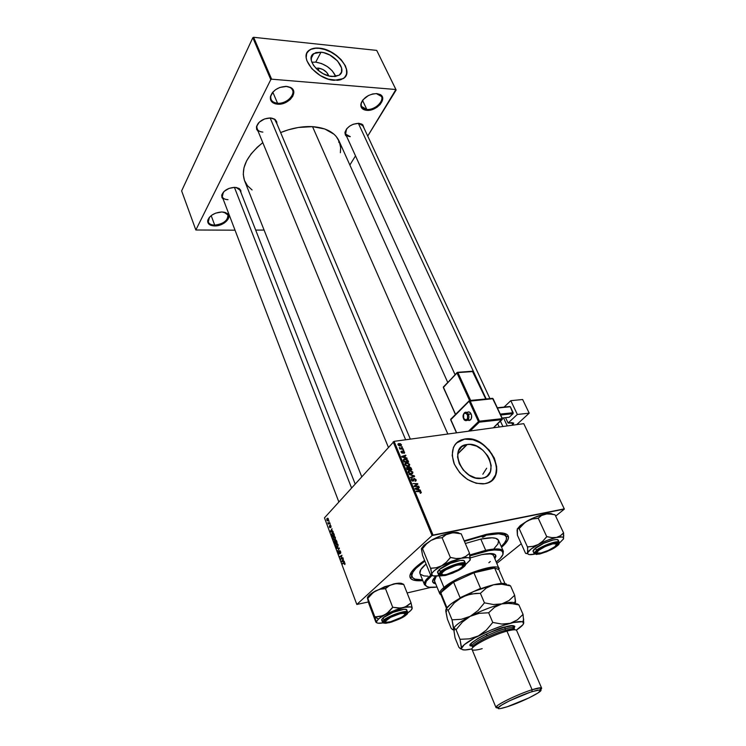 <?xml version="1.0" encoding="UTF-8"?>
<svg xmlns="http://www.w3.org/2000/svg" width="746" height="746" viewBox="0 0 746 746"><rect width="100%" height="100%" fill="white"/><g stroke="black" fill="none" stroke-linecap="round" stroke-linejoin="round"><path stroke-width="1.12" d="M209.449 217.245L208.19 219.66C207.696 223.063 209.878 224.891 214.717 225.133L214.699 225.945C209.589 225.693 207.285 223.772 207.798 220.173C209.98 215.296 214.68 212.563 221.916 211.957L215.715 213.123L211.939 215.062L209.15 217.608L207.668 221.665L208.694 223.931L211.165 225.423L216.704 225.814L220.797 224.779L224.509 222.877L228.192 219.026L228.565 215.137L225.46 212.526L221.916 211.957L226.998 213.291C232.966 216.909 223.781 226.243 214.699 225.945L214.717 225.133C211.323 225.068 209.169 224.024 208.274 222.01L209.449 217.245M286.231 86.405L285.513 86.368L286.222 86.377C289.392 86.722 291.49 87.944 292.525 90.089C295.407 95.628 285.671 104.114 277.549 103.246L277.521 104.179C272.169 103.507 269.819 100.934 270.462 96.467C273.092 90.042 278.5 86.685 286.688 86.405L279.834 87.45L275.544 89.707L272.262 92.821L270.5 96.318L270.509 99.638L272.271 102.286L275.498 103.871L281.979 103.806L286.445 102.146L290.25 99.479L292.833 96.169L293.616 91.105L290.492 87.422L286.688 86.405L290.735 87.552C299.342 91.842 288.376 105.41 277.521 104.179L277.549 103.246C274.323 102.957 272.169 101.708 271.115 99.498C270.173 97.064 270.863 94.481 273.176 91.749L270.863 95.926C270.257 100.16 272.486 102.603 277.549 103.246L272.812 92.168L277.549 103.246C287.844 104.412 298.223 91.544 290.063 87.487L286.231 86.405M376.348 93.586L381.458 96.476C384.376 101.549 374.427 110.296 366.818 109.448L366.762 110.333C362.472 109.839 360.514 107.778 360.877 104.132C363.349 97.586 368.664 94.071 376.833 93.595L372.702 93.949L368.412 95.535L363.134 99.675L361.195 102.957L360.868 106.081L362.202 108.571L364.971 110.044L368.748 110.305L372.972 109.317L377.01 107.237L380.264 104.356L382.651 99.498L382.213 96.616L380.18 94.537L376.833 93.595L380.031 94.462C388.041 98.155 376.739 111.49 366.762 110.333L366.818 109.448L361.577 106.519C360.756 104.645 361.139 102.538 362.733 100.178L361.241 103.563C360.887 107.014 362.743 108.981 366.818 109.448L362.565 100.43L366.818 109.448C376.264 110.539 386.969 97.903 379.369 94.406L376.348 93.586M211.174 215.631L214.717 225.133L211.174 215.631M482.839 474.232L486.653 468.236M318.458 68.091L318.719 70.833L318.458 68.091L322.887 69.471L326.748 72.418L328.744 75.896C327.084 71.7 323.652 69.089 318.458 68.091L315.903 68.306L318.458 68.091M315.735 62.123L311.828 62.244L315.735 62.123L320.985 52.22L315.735 62.123C325.247 63.858 331.933 68.623 335.775 76.418L332.156 70.721L327.326 66.562L321.563 63.55L315.735 62.123M332.203 76.521C318.952 75.906 305.021 58.561 313.674 53.619L320.985 52.22L323.876 52.733L329.825 55.036L337.537 60.93L341.593 67.97L341.528 72.148L339.188 75.159L334.889 76.53L329.284 76.036L323.232 73.733L317.675 69.975L313.479 65.34L311.306 60.566L311.483 56.379L312.443 54.719L315.922 52.574L320.985 52.22C334.329 53.05 348.028 70.376 339.048 75.243L332.203 76.521M319.195 48.341C315.138 47.94 311.875 48.565 309.413 50.215L306.988 52.91L308.779 50.709L311.11 49.283L315.642 48.257L319.195 48.341C334.245 49.404 351.413 67.131 345.808 75.943L346.657 73.406L346.414 69.145L344.484 64.501L341.043 59.857L336.371 55.596L330.87 52.08L324.976 49.59L319.195 48.341M334.152 80.326C316.63 79.552 298.13 56.593 309.515 50.029C311.977 48.378 315.232 47.753 319.297 48.145L314.113 48.257L311.203 49.096L307.958 51.427L306.671 53.619L306.186 57.656L306.858 60.696L311.781 68.66L320.286 75.551L328.277 79.141L337.705 80.326L340.829 79.71L344.419 77.668L346.461 74.488L346.797 70.441L345.417 65.881L341.146 59.671L336.474 55.409L330.963 51.894L325.079 49.395L319.297 48.145C336.978 49.311 355.068 72.241 343.113 78.666L334.152 80.326M466.987 444.523L457.699 453.773L466.987 444.523L470.064 444.42L476.554 446.117L482.718 450.08L487.632 455.741L489.395 458.949L491.176 465.541L490.43 471.537L487.241 476.023L484.853 477.468L480.9 478.438C461.625 480.788 447.824 446.192 466.987 444.523L467.285 444.485C486 441.259 501.443 475.706 482.065 478.289L475.678 477.962L469.085 475.062L463.303 470.036L459.256 463.676L457.559 456.981L458.454 451.004L461.783 446.64L466.987 444.523M464.795 439.124C484.546 435.431 506.553 468.171 492.024 480.256L495.577 474.848L496.612 469.01L495.055 460.375L491.838 453.969L487.157 448.206L483.417 444.961L479.342 442.331L472.908 439.739L464.59 439.152L456.263 443.133L459.219 440.914L464.935 438.984C489.609 434.526 510.385 480.088 484.695 483.716L482.96 483.921C470.204 483.445 460.552 476.582 453.997 463.35C450.025 449.987 453.596 441.874 464.73 439.012L461.028 439.981L457.802 441.791L455.246 444.308L453.4 447.516L452.179 455.433L454.407 464.31L459.769 472.768L467.453 479.454L476.228 483.296L484.695 483.716L488.388 482.606L491.539 480.676L494.011 478.009L495.726 474.708L496.677 466.763L494.309 458.063L489.003 449.885L481.552 443.413L473.057 439.599L464.935 438.984M346.517 129.058L345.351 131.716C345.044 134.662 346.694 136.304 350.303 136.658L345.603 134.121L346.517 129.058M346.657 136.443L344.997 132.275C347.114 126.792 351.711 123.799 358.798 123.314L353.287 124.237L349.715 126.083L346.881 128.592L344.932 132.741L345.435 135.147L346.657 136.443M258.685 122.773L256.941 125.999C256.428 129.58 258.396 131.604 262.853 132.089C259.934 131.883 258.032 130.811 257.118 128.881C256.4 126.969 256.922 124.936 258.685 122.773M258.191 131.464L256.54 126.531C258.787 121.15 263.469 118.288 270.584 117.961L264.606 118.922L259.319 122.13L256.549 126.475L256.605 129.263L258.191 131.464M223.418 192.114L222.168 194.492C221.711 197.662 223.651 199.396 228.006 199.676C225.003 199.574 223.091 198.604 222.261 196.776L223.418 192.114M223.157 199.098L221.776 195.014C223.8 190.389 228.136 187.833 234.776 187.349L229.115 188.374L224.21 191.302L221.749 195.116L221.916 197.513L223.157 199.098M399.847 447.88L399.278 447.637L400.341 448.57L399.642 448.542L399.847 449.017L403.213 449.139L403.017 448.654L399.837 447.861M412.025 576.686L410.673 573.301L411.279 574.821L411.167 572.443L411.82 575.688M422.833 580.621C416.632 581.134 412.594 580.444 410.72 578.56C407.829 574.886 412.463 568.825 424.614 560.377L414.086 568.844L410.99 572.723L409.824 575.949L410.58 578.411L413.181 580.015L422.833 580.621M464.189 540.831L486.345 534.35L464.189 540.831M340.372 152.706L340.652 147.643L339.346 141.693L336.204 136.462L333.956 134.177L324.78 128.974L312.527 126.643L447.842 434.023L312.527 126.643L298.288 127.491L288.338 129.813L280.636 132.564C291.677 128.107 302.307 126.139 312.527 126.643C326.067 127.715 334.889 132.443 338.973 140.826L447.721 382.381M393.142 441.809L432.065 535.544L356.821 604.456L324.473 517.845L394.093 441.352L523.767 423.663L564.246 508.875L433.062 535.078L394.093 441.352L523.767 423.663L564.368 509.089L555.667 516.092L564.368 509.089L523.767 423.663L564.368 509.089L432.065 535.544L433.062 535.078L394.093 441.352L324.473 517.845L356.821 604.456L432.065 535.544L393.142 441.809M329.732 522.666L328.632 523.244L327.83 522.732L328.315 524.112L329.909 523.114L327.83 522.732L328.315 524.112L329.732 522.666M330.217 523.953L330.077 524.606L330.217 523.953M333.956 533.912L333.126 532.793L331.933 533.241L332.212 536.523L334.432 535.19L333.649 533.269L332.007 533.138L331.634 534.873L332.212 536.523L334.432 535.19L333.956 533.912M335.252 537.269L334.199 536.234L333.136 536.98L332.996 538.64L333.77 539.908L335.038 539.563L335.42 537.987L335.252 537.269L333.378 536.626L333.108 538.994L333.882 539.964L335.001 539.61L335.252 537.269M337.957 544.496L336.903 543.452L335.831 544.179L335.691 545.839L336.465 547.126L337.742 546.79L338.106 545.028L336.045 543.853L335.793 546.193L336.577 547.182L337.724 546.818L337.957 544.496M340.586 551.508L339.402 550.837L339.094 553.579L338.479 551.462L338.973 554.045L339.616 553.569L339.719 551.135L340.428 553.551L340.791 552.273L339.495 550.735L339.234 553.513L338.516 551.425L338.442 553.262L339.421 553.952L339.663 551.182L340.344 551.714L340.428 553.551L340.586 551.508M344.839 564.47L344.475 562.521L342.311 563.519L342.479 563.985L344.484 563.025L344.745 564.554L344.941 563.127L343.981 562.605L342.479 563.985L344.092 563.099L344.839 564.47M344.204 561.262L343.458 561.272L342.871 559.705L343.188 558.549L341.631 561.719L344.391 561.757L343.458 561.272L343.188 558.549L341.631 561.719L344.391 561.757L344.204 561.262M342.843 557.626L340.931 558.717L341.957 555.266L339.7 556.535L339.868 557.001L341.78 555.901L340.754 559.351L343.02 558.092L342.843 557.626L340.931 558.717L341.957 555.266L339.7 556.535L339.868 557.001L341.78 555.901L340.754 559.351L343.02 558.092L342.843 557.626M339.234 547.984L336.549 548.114L339.029 548.497L337.724 551.266L339.234 547.984L336.549 548.114L339.029 548.497L337.724 551.266L339.234 547.984M336.483 540.654L335.663 539.899L335.215 540.999L334.385 541.083L334.907 543.713L337.136 542.398L336.483 540.654L335.402 540.048L335.215 540.999L334.506 540.915L334.907 543.713L337.136 542.398L336.483 540.654M333.014 531.394L332.287 531.432L331.709 529.902L332.017 528.746L330.301 531.413L330.506 531.954L333.192 531.879L331.709 529.902L332.017 528.746L330.301 531.413L330.506 531.954L333.192 531.879L333.014 531.394M330.898 527.45L331.047 526.089L330.264 525.184L330.03 527.198L329.471 525.706L329.359 526.984L330.208 527.646L330.469 525.632L330.898 527.45L330.972 525.874L330.17 525.259L330.068 527.105L329.471 525.706L329.424 527.18L330.17 527.683L330.357 525.688L330.898 527.45M329.098 520.95L328.949 521.603L329.098 520.95M328.371 518.927L327.671 518.19L326.804 518.768L327.345 520.867L328.212 520.596L328.492 519.421L326.99 518.489L326.795 520.158L328.212 520.596L328.371 518.927M430.908 587.4L407.111 592.949L430.908 587.4M368.337 601.975L356.821 604.456L368.337 601.975M521.258 543.759L496.92 563.323L521.258 543.759M403.595 450.034L402.933 450.015L403.138 450.5L403.791 450.509L403.595 450.034L403.157 450.5L403.595 450.034L402.933 450.015L403.138 450.5L403.791 450.509L403.595 450.034M408.053 460.711L405.6 458.911L404.09 459.032L403.297 459.909L403.978 461.942L408.631 462.082L407.642 459.984L404.593 458.911L403.297 460.189L403.978 461.942L408.631 462.082L408.053 460.711M409.629 464.338L407.185 462.679L405.628 462.874L404.882 463.863L405.507 465.336L407.363 466.231L409.312 465.858L409.703 464.516L409.2 464.786L409.629 464.338L406.272 462.688L405.013 464.59L406.244 465.877L408.435 466.222L409.629 464.338M412.874 472.087L410.188 470.4L408.864 470.623L408.118 471.621L408.752 473.113L410.598 474.008L412.557 473.617L412.911 472.171L412.445 472.526L412.874 472.087L409.507 470.437L408.249 472.358L409.489 473.645L411.671 473.99L412.874 472.087M416.026 479.613L413.937 478.391L412.752 480.648L411.876 479.743L412.212 478.391L411.298 479.128L411.699 480.489L412.883 481.142L413.76 480.676L414.282 478.848L415.55 479.79L415.168 481.31L416.1 480.797L416.137 479.93L414.133 478.345L412.836 480.648L411.941 479.92L412.109 478.41L411.428 479.986L413.004 481.133L414.375 478.829L415.503 479.669L415.168 481.31L416.026 479.613M420.697 493.237L421.341 492.407L420.511 491.325L416.109 491.092L420.39 491.773L420.278 493.255L421.248 492.099L419.541 491.138L416.109 491.092L416.315 491.595L419.634 491.642L420.725 492.146L420.017 492.77L420.697 493.237M420.343 490.075L418.916 489.693L418.208 488.005L419.327 487.651L419.121 487.157L415.046 488.537L415.298 489.134L420.567 490.607L418.916 489.693L418.208 488.005L419.327 487.651L419.121 487.157L415.046 488.537L415.298 489.134L420.567 490.607L420.343 490.075M418.702 486.168L414.748 486.122L417.863 484.145L417.639 483.632L412.967 483.548L417.135 484.098L414.011 486.056L414.226 486.578L418.916 486.662L414.748 486.122L417.863 484.145L417.639 483.632L412.967 483.548L417.135 484.098L414.011 486.056L414.226 486.578L418.916 486.662L418.702 486.168M414.375 475.808L409.181 474.447L413.853 476.144L410.393 477.356L410.598 477.85L414.636 476.433L414.375 475.808L413.312 476.899L414.375 475.808L409.181 474.447L413.853 476.144L410.393 477.356L410.598 477.85L414.636 476.433L414.375 475.808M411.083 467.947L409.442 466.8L406.505 467.686L407.204 469.7L411.867 469.812L411.083 467.947L410.71 468.339L411.083 467.947L409.237 466.8L408.547 467.528L407.223 467.052L406.505 467.845L407.204 469.7L411.867 469.812L411.083 467.947M406.934 458.016L405.516 457.624L404.826 455.983L405.945 455.657L405.74 455.172L401.684 456.44L407.148 458.538L405.516 457.624L404.826 455.983L405.945 455.657L405.74 455.172L401.684 456.44L401.926 457.028L407.148 458.538L406.934 458.016M403.931 453.4L404.649 452.785L403.968 451.358L402.859 451.218L402.15 452.71L401.646 451.069L401.106 451.395L402.178 453.176L403.819 451.731L403.875 453.409L404.519 452.113L403.138 451.116L402.43 452.617L401.553 452.262L401.646 451.069L401.152 452.3L402.467 453.176L403.372 451.582L404.118 452.141L403.931 453.4M402.253 446.817L401.59 446.798L401.786 447.283L402.448 447.292L401.59 446.798L401.786 447.283L402.448 447.292L402.253 446.817M401.404 444.672L400.266 443.628L398.066 443.842L398.094 444.933L399.175 445.819L401.068 445.856L401.488 444.914L398.858 443.46L398 444.747L400.63 445.977L401.404 444.672L400.388 445.511L398.14 445.008L399.054 443.935L401.012 444.728L399.94 445.996L400.388 445.511L398.373 444.635L399.306 443.917L401.059 445.045M252.81 37.729L270.798 79.608L195.844 229.992L181.632 190.892L252.81 37.729L253.621 37.3L376.721 50.402L395.921 89.52L271.628 79.179L253.621 37.3L376.721 50.402L396.145 90.005L367.722 136.07L395.921 89.52L271.628 79.179L270.798 79.608L271.628 79.179L253.621 37.3L252.81 37.729L181.632 190.892L195.844 229.992L270.798 79.608L252.81 37.729M264.093 230.066L255.691 230.094L264.093 230.066M235.027 230.188L195.844 229.992L235.027 230.188M355.506 155.877L349.865 165.015L355.506 155.877M240.958 192.505L240.79 190.444L239.242 188.57L234.776 187.349L239.186 188.533L240.958 192.505M276.887 123.724L276.738 121.803L275.209 119.556L270.584 117.961L274.491 119.052L276.887 123.724M364.039 128.144L362.836 124.815L358.798 123.314L361.913 124.144L364.039 128.144M361.689 476.638L244.623 180.877C240.52 168.521 246.581 155.774 262.797 142.635L257.333 147.186L251.132 153.872L246.628 160.828L243.979 167.747L243.261 174.368L244.446 180.411L247.448 185.679L252.092 189.96M338.675 140.192L338.898 142.542M361.913 124.144L358.556 123.304L362.948 125.794L489.917 398.588M239.186 188.533L236.044 187.442L240.035 190.155L355.133 483.893M274.491 119.052L270.35 117.943C273.111 118.222 274.92 119.276 275.778 121.104L410.347 439.133M501.582 547.275L507.504 540.608L508.539 537.484L507.681 535.078L504.939 533.493L500.361 532.812L486.345 534.35C500.426 531.656 507.821 532.551 508.53 537.036C508.641 539.712 506.329 543.116 501.582 547.275M503.839 533.203L505.713 535.936L503.839 533.203M459.2 452.272L458.175 451.759M418.292 487.977L419.121 487.157L418.292 487.977M418.292 489.507L415.345 489.152L417.732 488.164L417.928 489.87L418.292 489.507L415.671 488.826L417.732 488.164L418.292 489.507M419.047 491.633L419.541 491.138L419.047 491.633M420.203 493.125L421.248 492.099L420.203 493.125M414.151 486.392L415.382 485.142L414.151 486.392M416.193 485.049L417.639 483.632L416.193 485.049M415.354 486.597L415.848 486.103L415.354 486.597M415.037 481.067L415.494 480.601L415.037 481.067M413.284 479.799L414.058 479.016L413.284 479.799M412.603 481.105L413.918 479.771L412.603 481.105M411.279 479.258L412.109 478.41L411.279 479.258M411.279 479.352L412.212 478.391L411.279 479.352M412.529 481.086L412.986 480.611M413.34 479.156L414.133 478.345L413.34 479.156M411.904 477.393L412.79 476.489L411.904 477.393M413.014 477.002L413.853 476.144L413.014 477.002M408.118 471.882L409.507 470.437L408.118 471.882M411.494 473.496L409.321 473.561L408.761 472.293L408.407 472.666L409.666 470.931L412.351 472.125L410.971 474.036L411.494 473.496L409.386 473.039L408.845 471.341L410.375 470.913L411.839 471.481L412.445 472.647L411.494 473.496M408.761 471.211L408.239 471.202L408.761 471.211M406.505 467.798L407.223 467.052L406.505 467.798M408.276 467.807L409.237 466.8M408.547 467.472L409.181 466.81L408.547 467.472M408.995 469.253L407.167 469.616L407.437 467.528L408.995 469.253L408.538 469.728L408.995 469.253L407.54 469.215L407.12 467.705L408.249 467.779L408.995 469.253M411.111 469.309L409.088 469.747L409.545 469.271L409.116 468.236L408.733 468.628L409.368 467.294L411.111 469.309L410.654 469.784L411.111 469.309L409.545 469.271L409.05 467.434L410.216 467.565L411.111 469.309M405.125 464.115L406.439 462.669M408.249 465.728L406.094 465.784L405.526 464.525L405.171 464.907L406.561 463.163L409.116 464.376L407.745 466.259L408.249 465.728L406.15 465.271L405.619 463.583L407.148 463.163L408.603 463.732L409.181 465L408.249 465.728M405.041 455.918L405.74 455.172L405.041 455.918M404.901 457.429L402.001 457.046L404.351 456.123L404.565 457.783L402.308 456.729L404.351 456.123L404.901 457.429M405.526 463.48L404.994 463.462L405.526 463.48M403.316 460.273L404.593 458.911L403.316 460.273M407.885 461.578L403.94 461.867L403.847 460.151L403.418 460.599L404.892 459.377L407.624 460.953L407.437 462.044L407.885 461.578L404.313 461.476L403.922 459.825L405.693 459.396L406.98 459.956L407.885 461.578M402.523 452.393L403.138 451.722L402.523 452.393M402.159 453.167L403.036 452.225L402.159 453.167M401.022 451.75L401.646 451.069L401.022 451.75M401.963 453.12L402.43 452.617L401.963 453.12M402.598 451.694L403.138 451.116L402.598 451.694M403.213 449.139L399.296 447.553L400.341 448.57L399.642 448.542L399.847 449.017L403.213 449.139M401.217 449.073L401.665 448.588L401.217 449.073M397.926 444.485L398.858 443.46L397.926 444.485M343.822 561.262L341.631 561.719L343.822 561.262M341.957 561.048L341.426 561.16L341.957 561.048M343.132 561.253L341.771 561.281L342.964 559.938L343.43 561.188L341.771 561.281L342.666 560.004L343.132 561.253M345.062 564.051L344.447 564.181L345.062 564.051M343.943 563.183L342.311 563.519L343.943 563.183M342.228 558.53L340.568 558.866L342.228 558.53M341.276 556.218L339.7 556.535L341.276 556.218M342.433 558.418L340.931 558.717L342.433 558.418M343.011 558.073L341.454 558.381L343.011 558.073M340.745 553.019L340.232 553.122L340.745 553.019M339.971 550.641L339.495 550.735L339.971 550.641M338.087 550.697L337.556 550.809L338.087 550.697M339.132 549.065L338.572 549.177L339.132 549.065M339.374 548.366L338.488 548.534L339.374 548.366M339.29 548.133L336.735 548.599L339.29 548.133M337.546 546.986L336.577 547.182L337.546 546.986M337.267 543.564L336.11 543.787L337.267 543.564M337.509 546.417L336.595 546.669L336.036 545.969L336.213 544.31L338.013 544.645L337.509 546.417L338.003 546.314L336.847 546.734L336.082 546.1L336.595 544.02L337.761 544.822L337.509 546.417M334.572 541.913L335.476 541.232L335.691 542.696L334.991 543.097L336.399 542.827L334.991 543.097L334.814 541.26L335.691 542.696L337.099 542.417L334.991 543.097L334.572 541.913M335.019 540.813L334.506 540.915M335.942 539.945L335.402 540.048L335.942 539.945M336.698 542.09L335.952 542.538L337.108 542.314L335.952 542.538L335.569 540.505L336.521 540.757L336.996 542.034L335.952 542.538L335.607 540.468L336.698 542.09M334.814 539.787L333.882 539.964L334.814 539.787M334.581 536.365L333.415 536.588L334.581 536.365M334.805 539.19L333.891 539.451L333.341 538.771L333.537 537.083L335.299 537.428L334.805 539.19L335.29 539.097L334.143 539.526L333.294 538.64L333.984 536.784L334.898 537.241L334.805 539.19L335.299 539.069M333.052 531.516L330.506 531.954L333.052 531.516M330.786 531.32L330.301 531.413L330.786 531.32M331.961 531.432L330.637 531.516L331.802 530.154L332.259 531.376L330.637 531.516L331.504 530.21L331.961 531.432M331.914 534.817L332.203 533.567L334.087 534.257L332.306 535.917L333.649 535.656L332.306 535.917L332.063 535.264L331.989 533.856L332.884 533.241L334.301 534.835L332.306 535.917L331.914 534.817M333.275 532.877L332.045 533.101L333.275 532.877M329.387 523.44L328.147 523.664L329.387 523.44M329.713 523.235L328.473 523.459L329.713 523.235M329.835 522.918L329.089 523.049L329.835 522.918M327.037 520.121L327.158 518.936L328.417 519.076L328.026 520.176L326.981 519.99L327.27 518.824L328.016 518.824L328.464 520.093L327.028 520.111M327.96 518.321L326.99 518.489L327.96 518.321M223.847 212.116L227.884 214.969C227.978 220.536 223.586 223.921 214.717 225.133C223.324 225.423 232.025 216.564 226.374 213.142L223.847 212.116M483.007 537.195L485.627 535.721L483.007 537.195L482.242 537.092L482.718 536.542L483.007 537.195L482.97 536.374L485.618 535.675L483.007 537.195M432.587 581.777L435.45 583.213L432.661 581.889M435.72 583.866L432.699 582.15C432.12 580.724 433.202 578.71 435.934 576.117L432.568 580.994L433.557 583.12L435.72 583.866M470.278 557.905L481.552 554.679L490.532 553.523L495.344 554.754L495.959 556.199L494.943 558.782L495.782 555.369C494.57 553.178 489.833 552.954 481.552 554.679L470.278 557.905M485.693 550.324L485.609 551.303C494.477 549.448 500.053 549.466 502.347 551.35C504.408 553.532 502.403 557.066 496.323 561.952L500.193 558.484L502.981 554.39L502.478 551.481L500.277 550.343L494.328 549.979L488.779 550.679L470.008 555.863L485.609 551.303L485.693 550.324C495.959 548.217 501.834 548.515 503.336 551.238L503 554.334L502.711 550.408C500.38 548.469 494.71 548.45 485.693 550.324L480.806 539.078L485.693 550.324L469.84 554.959L485.693 550.324M503.336 551.238L498.496 540.281C496.948 537.456 491.055 537.055 480.806 539.078L492.024 537.801L495.726 538.314L498.524 540.346M484.947 534.649L485.226 535.302C497.442 532.914 504.455 533.409 506.292 536.784C507.252 539.144 505.574 542.379 501.237 546.492L504.464 542.985L506.31 539.694L506.385 537.027L504.641 535.106L498.682 533.819L485.226 535.302L484.947 534.649M434.414 580.686L436.382 576.089L434.564 578.682L434.62 581.041M493.554 555.611L492.397 554.502L490.122 553.924L482.97 554.381C489.087 553.392 492.612 553.802 493.544 555.583L498.701 567.958C494.663 562.988 456.3 576.555 443.954 587.447C441.222 589.741 439.795 591.587 439.664 593.014L441.017 594.935L439.795 593.853C439.226 592.399 440.616 590.263 443.954 587.447L439.133 575.735L443.954 587.447C457.093 575.847 498.142 561.99 499.233 568.62M422.506 579.828C416.613 580.08 413.135 579.064 412.062 576.779C410.822 573.236 415.102 567.986 424.884 561.048L415.942 568.368L412.958 572.098L411.829 575.203L412.538 577.563L415.018 579.12L422.506 579.828M464.422 541.363L485.226 535.302L464.422 541.363M427.924 576.164L423.896 575.912L420.343 574.196M419.886 573.282L420.8 569.608L426.078 563.967C421.154 568.154 419.131 571.361 419.998 573.609L424.483 584.715C423.635 582.505 425.798 579.288 430.974 575.054C426.581 578.635 424.353 581.507 424.288 583.689L426.917 586.561L424.483 584.715M465.327 543.489L480.806 539.078L465.327 543.489M498.552 540.412L497.974 543.918L494.15 548.487M432.102 575.38L426.264 581.274L425.304 584.789L426.535 586.347L429.192 587.233L437.025 587.065C429.36 588.025 425.425 587.037 425.22 584.09C425.295 581.899 427.589 578.999 432.102 575.38M494.654 558.139L495.624 555.08L494.654 558.139M490.299 561.496L488.844 562.754M517.081 530.061L517.416 535.236L517.416 528.709L519.141 528.681L523.011 524.158L527.469 520.82L520.279 525.529L519.281 528.532L520.279 525.529L527.469 520.82L532.569 518.936L538.22 518.218L546.734 536.644L542.808 541.13L538.286 544.477L533.138 546.324L527.478 546.977L527.86 551.798L526.89 553.653L525.566 553.327L517.416 535.236L525.566 553.327L526.89 553.653L530.975 549.112L538.286 544.477L547.648 540.188L556.451 537.446L551.863 537.633L546.734 536.644L538.22 518.218L541.577 515.477L547.704 513.668L555.052 514.805L563.603 532.989L555.052 514.805L552.422 514.19C551.471 513.285 549.159 513.192 545.475 513.91L551.294 513.612M563.528 538.91L559.23 543.247L563.528 538.91L563.603 532.989L560.33 535.787L556.451 537.446L562.251 536.989L563.5 537.67L563.528 538.91L563.407 533.036L560.33 535.787L556.451 537.446C559.957 536.7 562.214 536.682 563.23 537.39L563.528 538.91M535.889 552.254L537.017 553.01L535.889 552.254M555.938 546.417C550.688 550.623 537.465 555.406 535.796 553.691C535.124 553.112 535.749 552.059 537.67 550.52L542.957 547.266L549.597 544.403L555.285 542.929L558.083 543.33L557.84 544.589L554.446 547.471L544.179 552.432L536.234 553.905L535.525 553.056L537.67 550.52C543.489 545.755 558.875 540.682 558.195 543.731L555.938 546.417L555.509 546.147L555.938 546.417M556.675 546.249C553.756 548.767 548.086 551.359 539.656 554.036C533.95 554.567 533.036 553.448 536.906 550.697L534.593 553.429L536.421 554.474L546.314 551.863L553.15 548.562L557.915 545.205L559.006 542.911L555.984 542.473L547.415 544.981L536.84 550.707C543.163 546.417 549.634 543.648 556.255 542.398L559.276 542.426L558.232 540.207C557.626 537.521 541.475 543.107 535.376 548.133L536.402 550.371C542.51 545.363 558.67 539.768 559.276 542.426C558.306 539.209 537.735 548.002 536.402 550.371L536.906 550.697C539.824 548.142 545.587 545.503 554.194 542.79C559.808 542.342 560.638 543.498 556.675 546.249L556.833 546.137M532.933 554.315L534.714 554.11L532.933 554.315M517.426 530.714L517.416 528.709L519.169 528.597L527.478 546.977L519.169 528.597L525.119 522.34L534.35 517.5L545.475 513.91L552.422 514.19M517.23 529.045L520.279 525.529L517.23 529.045M527.627 553.234C527.73 554.772 530.098 555.071 534.723 554.119L529.259 554.586L527.879 553.97L527.702 552.805C528.56 550.651 532.094 547.872 538.286 544.477L533.138 546.324L527.711 546.846L527.534 553.196M557.905 541.531L558.288 540.719M558.185 540.113L556.535 539.554L553.206 539.964L543.713 543.302L534.127 549.224L532.998 550.968L534.071 553.625L536.402 550.371L535.376 548.133L533.064 551.397M534.612 552.049L535.414 552.04M536.84 550.707L536.402 550.371L534.071 553.625L536.85 550.707M557.02 542.874L556.861 544.207L557.02 542.874M546.939 536.598L542.808 541.13L538.286 544.477C544.711 541.111 550.772 538.771 556.451 537.446L551.863 537.633L546.939 536.598M537.987 518.339L541.577 515.477L545.475 513.91C539.815 515.132 533.81 517.435 527.469 520.82L532.569 518.936L537.987 518.339M552.823 543.843L556.758 543.937L554.875 546.659L548.357 550.399L540.981 553.01C538.286 553.597 536.906 553.448 536.859 552.572C539.004 549.317 544.328 546.408 552.823 543.843L556.609 543.787C558.95 545.074 547.872 551.583 540.981 553.01L536.98 552.972L537.12 551.891L538.752 550.278L545.335 546.482L552.823 543.843M499.195 427.02L497.685 423.756L499.195 427.02M486.178 398.942L358.341 123.295L486.178 398.942M400.145 613.315L405.059 613.492C404.705 616.037 399.884 618.788 390.596 621.735L386.531 622.276L385.393 621.287L390.652 617.306L400.117 613.697L404.164 613.193L405.237 613.725L404.798 614.863L401.535 617.296L390.596 621.735C387.165 622.546 385.412 622.462 385.356 621.474C387.155 618.723 392.07 616.131 400.117 613.697L400.145 613.315M405.264 613.883L405.516 612.606L405.264 613.883L405.516 612.606L406.589 613.473L405.181 615.319L404.668 615.002L405.181 615.319L402.355 617.231L391.995 621.698L384.516 622.686L384.069 621.763L385.346 620.206C390.261 615.711 407.493 610.284 406.589 613.473M234.421 187.349L351.525 487.893L234.421 187.349M385.468 621.884L384.432 621.138L385.468 621.884M457.867 564.498L457.83 564.974L462.623 564.927C465.075 566.4 454.202 572.835 446.649 574.411L458.454 569.636L462.222 566.801L462.632 564.927L460.907 564.554L455.927 565.459L445.838 569.823L443.003 571.79L441.483 574.056L443.581 574.849L446.649 574.411C443.255 575.138 441.529 574.952 441.473 573.842C443.544 570.503 448.999 567.547 457.83 564.974L457.867 564.498M462.623 564.927L463.266 564.2L462.912 565.515L463.052 563.929L462.912 565.515L463.322 564.573L461.233 563.5M270.155 117.943L405.647 439.776L270.155 117.943M441.697 574.429L440.466 573.422L441.697 574.429M421.555 549.905L422.534 555.285L421.462 548.552L422.506 548.692L426.507 543.899L431.095 540.374L423.961 545.279L422.646 548.534L423.961 545.279L431.095 540.374L436.317 538.407L442.07 537.689L450.379 557.504L446.295 562.27L441.623 565.804L436.345 567.725L430.582 568.359L431.608 573.366L431.319 575.166L430.451 574.7L422.534 555.285L430.451 574.7L431.319 575.166L432.372 572.714L434.358 570.625L441.623 565.804L451.498 561.253L461.224 558.25L456.058 558.512L450.379 557.504L442.07 537.689L446.033 534.695L453.027 532.672L461.196 533.819L469.542 553.355L461.196 533.819L455.629 532.775L450.519 532.961L454.445 532.411L458.436 532.803M470.139 560.004L465.29 564.843L470.017 560.283L469.542 553.355L465.681 556.423L461.224 558.25L468.087 557.616L469.831 558.26L470.288 559.481L469.532 553.429L465.681 556.423L461.224 558.25C465.672 557.309 468.535 557.299 469.803 558.232L470.288 559.481M462.492 567.417C457.401 571.912 442.275 577.18 440.345 575.101C439.664 574.504 440.14 573.487 441.763 572.07L447.05 568.676L456.431 564.89L462.072 563.864L464.329 564.825L463.546 566.419L459.284 569.627L448.048 574.476L442.434 575.53L440.41 575.147L440.168 573.935L441.763 572.07C447.441 566.913 465.234 561.356 464.329 564.992L462.492 567.417L461.96 567.072L462.492 567.417M464.385 562.251L464.226 560.843L463.378 560.47L460.282 560.47L450.453 563.314L439.357 569.515L437.585 571.604L438.499 574.952L440.354 571.921L438.499 574.952L440.821 572.275C446.397 568.163 452.99 565.254 460.599 563.556L465.504 563.566L464.497 561.178C463.853 557.971 445.269 564.097 439.357 569.515L440.354 571.921C446.276 566.522 464.879 560.377 465.504 563.566C464.702 559.696 441.147 569.329 440.354 571.921L440.905 572.266C443.553 569.646 449.624 566.848 459.126 563.883C465.784 563.258 467.192 564.368 463.341 567.221L463.536 567.053M438.62 575.679L439.413 575.614L438.62 575.679M421.425 548.711L422.506 548.608L430.582 568.359L422.506 548.608L426.507 543.899L431.095 540.374L440.858 535.842L450.519 532.961C444.103 534.341 437.632 536.812 431.095 540.374L436.317 538.407L442.303 537.642L446.033 534.695L450.519 532.961C455.256 532.047 458.193 532.206 459.331 533.427M421.546 548.394L423.961 545.279L421.546 548.394M439.049 575.753L433.09 575.884L431.673 574.299C432.055 572.145 435.375 569.31 441.623 565.804L436.345 567.725L430.815 568.228L431.673 574.383C431.822 576.145 434.442 576.565 439.543 575.66M437.865 572.965L438.769 573.31M463.341 567.221C460.674 569.795 454.696 572.546 445.409 575.464C438.667 576.182 437.165 575.11 440.905 572.266L439.17 574.289L439.049 575.045L440.308 575.921L445.409 575.464L452.729 573.105L459.862 569.618L464.478 566.139L465 563.845L461.187 563.51L451.666 566.27L440.905 572.266L439.357 569.515L437.51 572.555M438.974 573.338L439.748 573.404M450.612 557.448L446.295 562.27L441.623 565.804L461.224 558.25L456.058 558.512L450.612 557.448M421.387 549.205L421.798 550.24M376.133 621.269L376.32 622.099L378.371 619.003L374.874 616.998L376.32 622.099L376.264 622.593L375.76 621.903L368.841 603.626L367.368 597.798L376.133 621.269M406.831 609.986C406.393 607.113 388.293 613.091 383.146 617.828L384.013 620.103L382.577 622.416L384.013 620.103L383.146 617.828L381.719 620.159L382.577 622.416L384.442 620.42L384.013 620.103C389.17 615.366 407.288 609.379 407.708 612.224C407.353 608.764 384.386 617.884 384.013 620.103L384.442 620.42C390.149 616.392 396.732 613.641 404.201 612.177L407.708 612.224L406.402 609.566L404.145 609.314L393.133 612.326L383.146 617.828L381.728 619.572L382.232 620.625L383.183 620.831M405.983 615.114C403.772 617.287 398.289 619.786 389.533 622.63C382.959 623.6 381.29 622.863 384.516 620.411L383.136 622.089L383.621 623.096L385.878 623.283L391.725 622.024L402.933 617.194L406.934 614.21L407.484 612.811L406.178 612.158L403.194 612.354L396.62 614.172L389.589 617.203L384.516 620.411C386.717 618.21 392.275 615.664 401.208 612.774C407.736 611.879 409.321 612.662 405.983 615.114L406.178 614.946M367.386 597.742L369.307 595.159L375.611 590.879C370.678 593.657 367.927 595.961 367.368 597.798L367.834 598.423L371.461 594.058L375.611 590.879L380.311 589.172L385.486 588.641L392.704 607.281L386.997 613.371L382.456 615.832L374.865 616.933L367.825 598.357L373.429 592.315L384.554 586.757L396.051 583.596L403.763 584.491L411.046 602.88L405.218 606.983L400.555 608.102L392.704 607.281L385.486 588.641L389.337 585.694L393.646 583.932L399.026 583.158L402.234 583.661M403.12 584.006L403.726 584.5L402.952 584.155M367.368 597.798L368.841 603.626L376.32 622.099C376.674 623.339 378.931 623.6 383.099 622.873L377.97 623.19L376.571 622.593L376.376 621.474L379.611 618.014L386.885 613.716L396.201 609.78L404.966 607.3L410.757 606.946L412.025 607.608L412.146 608.596L411.046 602.88L403.763 584.491L398.513 583.624L393.646 583.932L375.611 590.879L380.311 589.172L385.272 588.762L389.337 585.694L393.646 583.932C399.082 582.775 402.15 582.915 402.868 584.36M412.202 608.13L410.915 610.359L407.652 612.951C410.664 610.918 412.174 609.314 412.202 608.13L411.046 602.945L407.269 605.892L402.971 607.738C407.689 606.629 410.645 606.517 411.829 607.403L412.202 608.13M406.272 611.459L406.794 610.657M385.346 620.206L392.098 616.243L400.761 613.156L406.16 612.792L406.514 613.753L405.181 615.319C400.714 619.283 385.85 624.43 384.246 622.528L385.346 620.206M392.928 607.225L389.002 611.617L384.777 614.807L402.971 607.738L398.056 608.102L392.928 607.225M375.079 616.821L378.371 619.003L384.777 614.807L380.031 616.476L375.079 616.821M439.664 593.014L440.606 593.415L444.812 587.988L443.954 587.447L444.812 587.988L440.774 592.688L453.587 582.104L451.022 583.624L444.812 587.988L453.587 582.104L473.906 572.788L494.654 568.023L485.832 569.198L473.906 572.788C482.876 569.599 489.786 568.004 494.654 568.023L498.887 569.608M446.49 608.335L440.727 594.236L440.774 592.688L446.929 607.729L440.774 592.688L453.587 582.104L460.077 597.705L480.545 588.37L473.906 572.788L494.654 568.023L501.331 583.353L502.384 583.391L501.331 583.353L494.654 568.023L498.869 569.562L504.977 583.558M473.906 572.788L453.587 582.104L460.077 597.705L480.545 588.37L473.906 572.788M514.74 629.783C514.236 628.626 511.178 628.794 505.583 630.277L506.954 631.125C512.791 629.568 516.027 629.363 516.661 630.51M532.103 689.724L531.917 691.682L540.048 689.854C546.221 689.808 522.629 701.911 507.336 706.723L529.007 697.883L537.978 692.997L540.859 690.153L537.707 690.115L530.117 692.279L509.518 700.811L501.61 705.073L498.048 707.907L498.347 708.635L500.454 708.56L507.336 706.723C500.128 709.008 497.116 709.297 498.272 707.581C500.305 704.709 519.869 695.44 531.917 691.682L532.103 689.724C537.922 687.896 541.092 687.374 541.624 688.129L540.346 689.882C541.932 688.586 542.072 687.896 540.757 687.793L532.103 689.724L506.954 631.125L532.103 689.724C519.281 693.705 498.431 703.599 496.304 706.658C495.503 707.656 496.109 708.029 498.114 707.786L495.978 707.506C494.113 705.809 517.519 694.237 532.103 689.724M472.209 646.008C460.114 646.418 497.451 627.461 505.163 626.938L504.986 628.887C499.559 629.428 470.334 642.53 472.246 646.092L472.815 647.472C470.745 645.01 491.95 633.82 505.583 630.277C511.029 628.831 514.069 628.636 514.703 629.689L514.115 628.318C513.472 627.255 510.423 627.442 504.986 628.887L505.583 630.277L504.986 628.887C491.353 632.412 470.166 643.612 472.246 646.092L471.547 644.74C469.868 644.357 472.563 641.961 479.631 637.541C488.015 633 496.472 629.512 505.014 627.088L513.36 625.661L514.861 626.351L514.087 628.263C515.216 625.213 512.241 624.775 505.163 626.938L490.299 632.254L478.149 638.278L471.071 643.406L470.26 645.066L472.209 646.008M541.624 688.129L516.652 630.482C515.971 629.372 512.744 629.587 506.954 631.125C492.444 634.911 469.821 646.829 472.031 649.421L495.978 707.506M514.022 629.186L514.115 628.318C512.539 627.33 509.499 627.526 504.986 628.887L505.005 627.106C509.667 625.68 512.53 625.614 513.602 626.882L514.022 629.186M515.421 600.455L514.656 595.252L508.958 600.567L501.816 603.896L493.404 604.521L484.443 602.843L478.037 610.536L470.194 616.327C460.571 621.446 455.079 625.484 453.708 628.44C455.079 625.484 460.571 621.446 470.194 616.327L461.317 619.292L452.039 619.833L448.16 610.368L454.435 602.787L462.147 597.024L470.996 593.984L480.396 593.322L484.443 602.843L478.037 610.536L470.194 616.327C481.086 610.76 491.633 606.619 501.816 603.896L493.404 604.521L484.443 602.843L480.396 593.322L486.336 587.997L493.554 584.761L501.862 584.249L510.581 585.946L514.656 595.252L508.958 600.567L501.816 603.896C508.38 602.264 512.623 601.901 514.553 602.824L515.421 600.455L515.533 603.169L514.656 595.252L510.581 585.946L508.418 584.883M515.411 604.073L515.411 604.073C515.132 601.817 510.6 601.761 501.816 603.896C491.633 606.619 481.086 610.76 470.194 616.327L461.317 619.292L452.039 619.833L453.549 627.535L453.465 629.456L452.775 629.792L451.153 628.337L447.404 619.133L445.81 610.704L446.546 609.062L448.16 610.368L452.039 619.833L453.568 628.999L452.775 629.792L451.153 628.337L447.404 619.133L445.875 611.543L445.819 610.023L446.546 611.496M454.37 630.426L453.829 628.263L456.067 629.689L460.002 639.303L456.067 629.689L462.399 622.08L466.082 618.919L470.194 616.327L479.146 613.333L488.658 612.764L492.77 622.434L486.299 630.156L478.373 635.928L469.393 638.846L460.002 639.303L461.56 647.836C462.893 645.057 468.507 641.084 478.373 635.928C489.385 630.398 499.997 626.192 510.208 623.33L501.769 624.048L492.77 622.434L486.299 630.156L478.373 635.928L469.393 638.846L460.002 639.303L461.569 649.039L462.222 649.589L465.056 649.962L471.994 648.908C464.889 650.493 461.364 650.288 461.438 648.265L460.571 648.899L458.865 647.258L455.06 637.914L453.661 628.542L454.37 628.197L456.067 629.689L462.399 622.08L470.194 616.327L479.146 613.333L488.658 612.764L494.598 607.263L501.816 603.896L505.909 603.253L514.516 603.896L518.908 604.941L523.049 614.387L523.748 622.985L523.049 614.387L517.36 619.87L510.208 623.33C516.605 621.642 520.792 621.148 522.76 621.856L523.58 623.628C522.927 625.232 520.503 627.395 516.316 630.118L522.965 624.691L523.683 622.77L522.275 621.707L513.472 622.518L502.776 625.605L490.402 630.333L474.792 637.83L464.245 644.703L461.14 648.927L458.865 647.258L455.06 637.914L453.587 628.673M446.005 610.927L446.052 609.212L448.16 610.368L454.435 602.787L462.147 597.024C452.766 602.097 447.386 606.19 445.987 609.305M475.678 593.406L480.396 593.322L486.336 587.997L493.554 584.761C483.389 587.344 472.927 591.429 462.147 597.024L466.455 595.159L475.678 593.406M507.196 585.088C506.469 582.952 501.918 582.84 493.554 584.761L501.862 584.249L510.581 585.946L509.406 585.19M506.702 584.286L502.161 583.4L493.554 584.761L473.952 591.429L455.47 600.866L450.314 604.474L446.164 608.913M517.687 604.083L518.908 604.941L523.049 614.387L517.36 619.87L510.208 623.33L506.086 624.038L501.769 624.048L492.77 622.434L488.658 612.764L494.598 607.263L501.816 603.896L510.152 603.29L518.908 604.941L516.652 603.682M487.063 635.667L486.401 634.081M482.186 648.656C477.337 650.008 474.158 650.428 472.638 649.925C466.856 648.6 491.008 635.275 506.954 631.125L505.583 630.277C491.819 633.858 470.456 645.178 472.843 647.528M463.676 418.674L463.592 418.609C462.613 416.613 462.912 414.655 464.506 412.725C465.952 411.671 467.248 412.174 468.376 414.254L467.444 414.683C467.984 419.886 466.735 421.117 463.704 418.375L465.681 420.129L467.574 418.683L467.677 415.326L465.905 413.042L464.572 413.153L463.574 414.394L463.704 418.375C463.154 413.191 464.404 411.96 467.444 414.683L468.376 414.254C467.238 412.174 465.942 411.661 464.497 412.743M469.56 420.446L471.285 418.758L471.603 415.55L471.127 413.965L468.376 414.254L471.127 413.965C469.999 411.895 468.712 411.391 467.257 412.445L466.912 412.482M517.342 414.45L508.091 423.038L505.574 417.667L508.091 423.038L517.342 414.45L529.203 413.172L522.648 399.511L510.805 400.677L517.342 414.45L510.805 400.677L504.091 407.074L510.805 400.677L522.648 399.511L529.203 413.172L516.717 424.623L529.203 413.172L517.342 414.45M513.062 413.676L510.339 406.729L497.302 407.764L509.667 406.495L510.339 406.729L513.164 412.715L500.258 414.095L513.164 412.715L513.062 413.676L509.22 417.266L513.062 413.676L500.687 415.009L513.062 413.676M511.709 422.628L508.091 423.038L513.724 423.113L511.709 422.628M512.53 425.201L513.724 423.122L512.53 425.201M511.672 422.637L512.772 424.968L511.672 422.637M507.271 425.91L503.513 417.891L507.271 425.91M509.22 417.266L502.105 418.04L509.22 417.266M497.442 408.053L510.339 406.729L497.442 408.053M502.366 419.392L479.286 422.171L479.38 421.182L479.286 422.171L470.129 430.983L479.286 422.171L502.058 419.644L493.367 427.812L502.058 419.644L502.161 418.665L479.38 421.182L470.073 400.788L492.808 398.616L502.161 418.665L479.38 421.182L470.073 400.788L469.402 400.546L469.15 401.217L478.447 421.611L468.497 431.207L479.38 421.182L478.447 421.611L479.286 422.171L478.447 421.611L469.15 401.217L469.402 400.546L470.073 400.788L469.15 401.217L493.069 398.69L502.422 418.73L502.058 419.644L502.422 418.73L492.528 398.317M450.78 419.578L469.15 401.217L450.687 419.811L456.664 432.82L450.78 419.578M467.919 420.054L470.521 419.914C471.817 418.357 472.013 416.371 471.127 413.965L469.812 412.286L468.19 411.923M467.677 412.137L467.201 412.491M468.46 420.352L469.01 420.483M473.001 371.452L485.767 398.979L472.395 371.21L473.272 371.536L457.923 372.58L473.001 371.452M470.633 400.425L457.317 372.338L457.923 372.58L457.009 373L469.542 400.462L457.009 373L457.289 372.366L457.009 373L457.923 372.58L470.633 400.425M456.953 372.674L443.338 387.491L455.573 414.384L443.441 387.258L457.009 373L443.711 386.624M468.376 414.254C469.262 416.669 469.057 418.655 467.77 420.212L465.765 420.679L467.77 420.203C469.057 418.646 469.262 416.66 468.376 414.254M455.433 414.524L443.581 387.584M472.367 371.238L457.699 372.31M473.169 371.788L472.75 371.163M451.041 418.926L469.085 400.863M450.733 419.187L450.92 419.886M492.146 398.392L469.84 400.499M493.367 427.812L502.422 418.73M208.19 219.66L207.798 220.173M270.863 95.926L270.462 96.467M361.241 103.563L360.877 104.132M311.091 58.533L313.674 53.619M345.351 131.716L344.997 132.275M256.941 125.999L256.54 126.531M222.168 194.492L221.776 195.014M411.764 576.043L410.72 578.56M256.419 127.184L388.321 447.152M221.711 195.321L338.843 501.927M344.941 132.657L455.051 374.678M506.292 536.784L505.434 534.863M505.956 536.029L508.53 537.036M457.652 454.062L467.285 444.485M414.244 478.335L413.321 479.277M409.713 470.418L408.323 471.854M411.242 473.524L410.757 474.027M407.307 467.033L406.505 467.873M408.053 465.756L407.577 466.25M404.733 458.893L403.362 460.347M339.449 550.772L340.017 550.669M336.045 543.853L337.332 543.601M337.546 546.37L338.013 546.277M333.378 536.626L334.628 536.393M332.007 533.138L333.313 532.896M379.369 94.406L380.031 94.462M290.063 87.487L290.735 87.552M226.374 213.142L226.998 213.291M502.711 550.408L502.347 551.35M424.288 583.689L425.22 584.09M536.141 552.73L535.796 553.691M557.225 543.358L558.195 543.731M563.23 537.39L563.817 535.731M535.926 552.208L536.859 552.572M502.916 426.507L500.426 421.173M556.945 542.864L556.609 543.787M405.432 612.597L405.059 613.492M384.47 621.082L385.356 621.474M440.466 573.413L441.473 573.842M440.755 574.084L440.345 575.101M463.322 564.573L464.329 564.992M469.803 558.232L470.204 557.187M384.647 621.586L384.246 622.528M412.034 606.927L411.829 607.403M433.613 578.71L439.795 593.853M498.701 567.958L498.337 568.909M540.757 687.793L540.048 689.854M522.76 621.856L523.739 619.143M496.304 706.658L498.272 707.581M470.521 419.914L467.77 420.212C465.439 420.996 464.049 420.455 463.592 418.609M443.338 387.491L443.385 386.885M485.991 398.961L473.272 371.536M456.477 432.848L450.687 419.811"/></g></svg>
